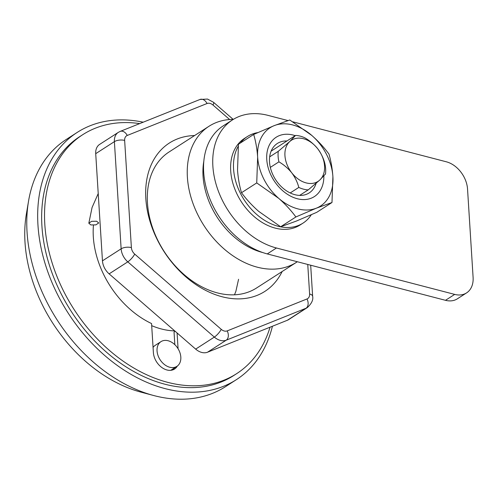 <?xml version="1.0" encoding="UTF-8"?>
<svg xmlns="http://www.w3.org/2000/svg" width="498" height="498" viewBox="0 0 498 498"><rect width="100%" height="100%" fill="white"/><g stroke="black" fill="none" stroke-linecap="round" stroke-linejoin="round"><path stroke-width="0.75" d="M168.1 340.738A14.703 10.539 57.2 0 0 160.979 341.634A14.703 10.539 57.2 0 0 157.966 355.379A14.703 10.539 57.2 0 0 169.768 367.256A14.703 10.539 57.2 0 0 176.89 366.36A14.703 10.539 57.2 0 0 179.903 352.615A14.703 10.539 57.2 0 0 168.1 340.738M160.979 341.634L155.233 345.332A14.703 10.539 57.2 0 0 153.067 347.43M272.418 326.246A147.028 105.402 -122.8 0 1 236.363 379.669L225.445 386.697A147.028 105.402 -122.8 0 1 154.218 395.661A147.028 105.402 -122.8 0 1 153.608 395.499L141.015 392.15A134.771 96.618 -122.8 0 1 26.369 214.016L28.535 201.173A147.028 105.402 -122.8 0 1 66.302 139.434L77.221 132.406A147.028 105.402 -122.8 0 1 143.194 122.197M153.608 395.499A147.028 105.402 -122.8 0 1 28.535 201.173M236.363 379.669A147.028 105.402 -122.8 0 1 165.137 388.633A147.028 105.402 -122.8 0 1 47.123 269.841A147.028 105.402 -122.8 0 1 77.221 132.406M297.318 261.743A80.863 57.973 -122.8 0 1 296.515 262.272A80.863 57.973 -122.8 0 1 257.341 267.202A80.863 57.973 -122.8 0 1 192.433 201.871A80.863 57.973 -122.8 0 1 208.986 126.28A80.863 57.973 -122.8 0 1 233.294 119.389M174.723 330.902A80.863 57.973 -122.8 0 1 161.377 328.966A80.863 57.973 -122.8 0 1 151.697 325.661M262.683 252.53A68.612 49.19 -122.8 0 1 262.39 252.455A68.612 49.19 -122.8 0 1 203.844 161.103M170.69 370.331A14.703 10.539 57.2 0 0 171.144 370.058L176.89 366.36M300.213 136.135A29.407 21.078 -122.8 0 1 304.963 137.89C309.8 140.697 314.07 144.339 317.774 148.821C321.185 153.49 323.544 158.364 324.839 163.456A29.407 21.078 -122.8 0 1 325.505 173.976L319.741 180.077L308.231 189.875A29.407 21.078 -122.8 0 1 303.55 189.172A29.407 21.078 -122.8 0 1 298.8 187.422C297.505 182.336 295.146 177.456 291.735 172.787A24.502 17.567 57.2 0 0 306.146 182.903A24.502 17.567 57.2 0 0 319.741 180.077A24.502 17.567 57.2 0 0 317.774 148.821A24.502 17.567 57.2 0 0 289.768 141.532L295.532 135.437A29.407 21.078 -122.8 0 1 300.213 136.135M278.924 161.85A29.407 21.078 -122.8 0 1 278.258 151.33L289.768 141.532A24.502 17.567 57.2 0 0 291.735 172.787C288.037 168.305 283.767 164.664 278.924 161.85L270.321 167.384M269.661 156.864L278.258 151.33M290.203 192.956L298.8 187.422M308.231 189.875L299.634 195.409M295.532 135.437L271.136 151.137M257.808 132.599A51.456 36.889 57.2 0 0 247.313 136.583A51.456 36.889 57.2 0 0 240.416 142.982M238.231 146.281A51.456 36.889 57.2 0 0 240.273 193.019A51.456 36.889 57.2 0 0 278.083 226.26A51.456 36.889 57.2 0 0 303.014 223.123A51.456 36.889 57.2 0 0 311.287 214.75M247.313 136.583L244.437 138.432A51.456 36.889 57.2 0 0 233.904 186.532A51.456 36.889 57.2 0 0 275.207 228.109A51.456 36.889 57.2 0 0 300.138 224.971L303.014 223.123M295.19 135.655A35.283 25.298 57.2 0 0 266.76 159.484A35.283 25.298 57.2 0 0 296.528 198.528A35.283 25.298 57.2 0 0 323.856 175.981M286.935 140.971A29.407 21.078 57.2 0 0 277.367 143.461A29.407 21.078 57.2 0 0 269.518 161.999A29.407 21.078 57.2 0 0 284.346 189.296A29.407 21.078 57.2 0 0 309.196 192.913A29.407 21.078 57.2 0 0 316.118 183.289M274.174 125.645A46.557 33.378 57.2 0 0 257.647 157.113A46.557 33.378 57.2 0 0 278.749 198.372A46.557 33.378 57.2 0 0 316.373 208.17A46.557 33.378 57.2 0 0 332.901 176.703A46.557 33.378 57.2 0 0 311.798 135.444A46.557 33.378 57.2 0 0 274.174 125.645L289.786 119.993L311.798 135.444C318.409 141.289 324.117 147.483 328.935 154.031C330.983 160.879 332.303 168.436 332.901 176.703L331.985 202.512L316.373 208.17L295.887 216.96C291.056 210.399 285.342 204.205 278.749 198.372L256.738 182.922L257.647 157.113C257.055 148.846 255.735 141.289 253.687 134.441L274.174 125.645M256.738 182.922L241.499 192.732C239.432 185.785 238.112 178.228 237.534 170.055L238.449 144.246L253.687 134.441M241.499 192.732C246.329 199.293 252.044 205.487 258.636 211.32L280.648 226.771L296.26 221.112L316.753 212.322L331.985 202.512M280.648 226.771L295.887 216.96M96.637 221.243L91.62 221.305L88.825 223.241L90.891 224.94L95.896 224.884L98.71 222.967L96.637 221.243M307.005 298.962A7.352 5.073 68.2 0 1 306.021 308.25A14.703 10.539 -122.8 0 0 307.316 307.583L288.641 319.604A14.703 10.539 -122.8 0 1 287.352 320.27L306.021 308.25L226.223 340.184L207.548 352.204A14.703 10.539 -122.8 0 1 201.721 352.435A14.703 10.539 -122.8 0 1 195.664 349.11L214.339 337.09A7.352 1.93 -49 0 0 221.261 329.352A7.352 5.273 57.2 0 0 224.287 331.014A7.352 5.273 57.2 0 0 227.2 330.896L307.005 298.962A7.352 5.273 57.2 0 0 309.613 293.994L307.752 264.457M282.142 271.522A88.214 63.24 -122.8 0 1 222.133 296.764A88.214 63.24 -122.8 0 1 147.016 208.724A88.214 63.24 -122.8 0 1 194.618 135.531M208.986 126.28L169.052 151.983A80.863 57.973 57.2 0 0 152.5 227.574A80.863 57.973 57.2 0 0 217.402 292.905A80.863 57.973 57.2 0 0 256.582 287.975L296.515 262.272M207.548 352.204L287.352 320.27M227.2 330.896A7.352 5.073 68.2 0 1 226.223 340.184A14.703 10.539 -122.8 0 1 220.396 340.414A14.703 10.539 -122.8 0 1 214.339 337.09L127.799 261.848L109.124 273.869L195.664 349.11M109.124 273.869A14.703 10.539 -122.8 0 1 102.457 260.84L121.132 248.819L114.391 141.644L95.716 153.664L102.457 260.84M95.716 153.664A14.703 10.539 -122.8 0 1 99.637 144.395L118.312 132.375A14.703 10.539 -122.8 0 0 114.391 141.644A7.352 3.15 -3.6 0 1 124.643 140.417L131.385 247.593A7.352 5.273 57.2 0 0 134.715 254.111L221.261 329.352M270.041 327.198A142.123 101.891 -122.8 0 1 236.581 373.699L233.711 375.548A142.123 101.891 -122.8 0 1 113.594 358.062A142.123 101.891 -122.8 0 1 41.932 226.136A142.123 101.891 -122.8 0 1 79.873 136.527L82.749 134.678A142.123 101.891 -122.8 0 1 139.701 123.597M236.581 373.699A142.123 101.891 -122.8 0 1 116.47 356.213A142.123 101.891 -122.8 0 1 44.808 224.287A142.123 101.891 -122.8 0 1 82.749 134.678M174.437 367.941A15.681 11.242 -122.8 0 1 173.011 369.802M175.159 331.282L174.039 332.004L174.835 344.684M177.325 366.055A15.681 11.242 -122.8 0 1 174.549 369.03A15.681 11.242 -122.8 0 1 161.296 367.101A15.681 11.242 -122.8 0 1 153.384 352.547L151.56 323.557A82.089 58.851 -122.8 0 1 93.443 225.202M177.089 332.957L178.079 348.743M445.492 300.313L454.686 294.399A24.502 17.567 57.2 0 0 466.558 292.905L457.363 298.819A24.502 17.567 -122.8 0 1 445.492 300.313L267.264 253.918A73.511 52.701 -122.8 0 1 208.257 194.519A73.511 52.701 -122.8 0 1 223.309 125.801L232.504 119.887A73.511 52.701 -122.8 0 1 268.117 115.399L287.987 120.572M454.686 294.399L276.458 247.998A73.511 52.701 -122.8 0 1 217.452 188.605A73.511 52.701 -122.8 0 1 232.504 119.887M466.558 292.905A24.502 17.567 57.2 0 0 473.1 277.454L467.541 189.053A24.502 17.567 57.2 0 0 446.345 161.8L292.917 121.854M229.634 119.526L212.995 105.059A7.352 5.273 57.2 0 0 209.963 103.397A7.352 5.273 57.2 0 0 207.05 103.509L127.251 135.45A7.352 5.273 57.2 0 0 124.643 140.417M212.995 105.059A7.352 1.93 -49 0 0 213.505 102.283L207.51 99.058L200.009 99.463A7.352 5.073 68.2 0 1 207.05 103.509M134.715 254.111A7.352 1.93 -49 0 1 127.799 261.848A14.703 10.539 -122.8 0 1 121.132 248.819A7.352 3.15 -3.6 0 1 131.385 247.593M309.613 293.994A7.352 3.15 -3.6 0 1 312.638 296.304L310.684 265.222M200.009 99.463L120.211 131.397A7.352 5.073 68.2 0 1 127.251 135.45M267.264 253.918L276.458 247.998M98.224 193.535L92.062 207.529L88.825 223.241M234.49 294.81L235.865 291.367L238.573 279.278M307.316 307.583C311.648 303.587 313.416 299.827 312.638 296.304M120.211 131.397L118.312 132.375M233.182 119.389L213.505 102.283"/></g></svg>

